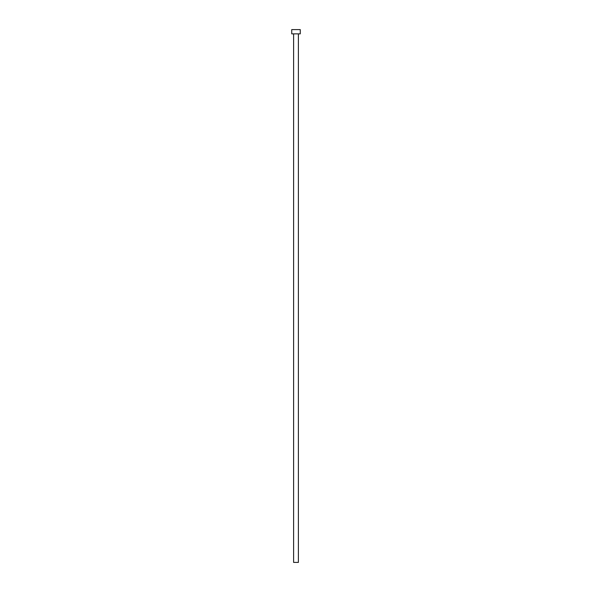 <?xml version="1.0" encoding="UTF-8"?>
<svg xmlns="http://www.w3.org/2000/svg" width="592" height="592" viewBox="0 0 592 592"><rect width="100%" height="100%" fill="white"/><g stroke="black" fill="none" stroke-linecap="round" stroke-linejoin="round"><path stroke-width="0.44" stroke-dasharray="2.96 2.22" d="M298.398 33.862L291.738 33.862L298.398 33.862M291.738 29.6L300.262 29.6L291.738 29.6M298.398 562.4L293.602 562.4L298.398 562.4"/><path stroke-width="0.89" d="M293.602 33.862L293.602 562.4L298.398 562.4L298.398 33.862L298.398 562.4L293.602 562.4L293.602 33.862M291.738 29.6L291.738 33.862L300.262 33.862L300.262 29.6L291.738 29.6L291.738 33.862L300.262 33.862L300.262 29.6L291.738 29.6"/></g></svg>
